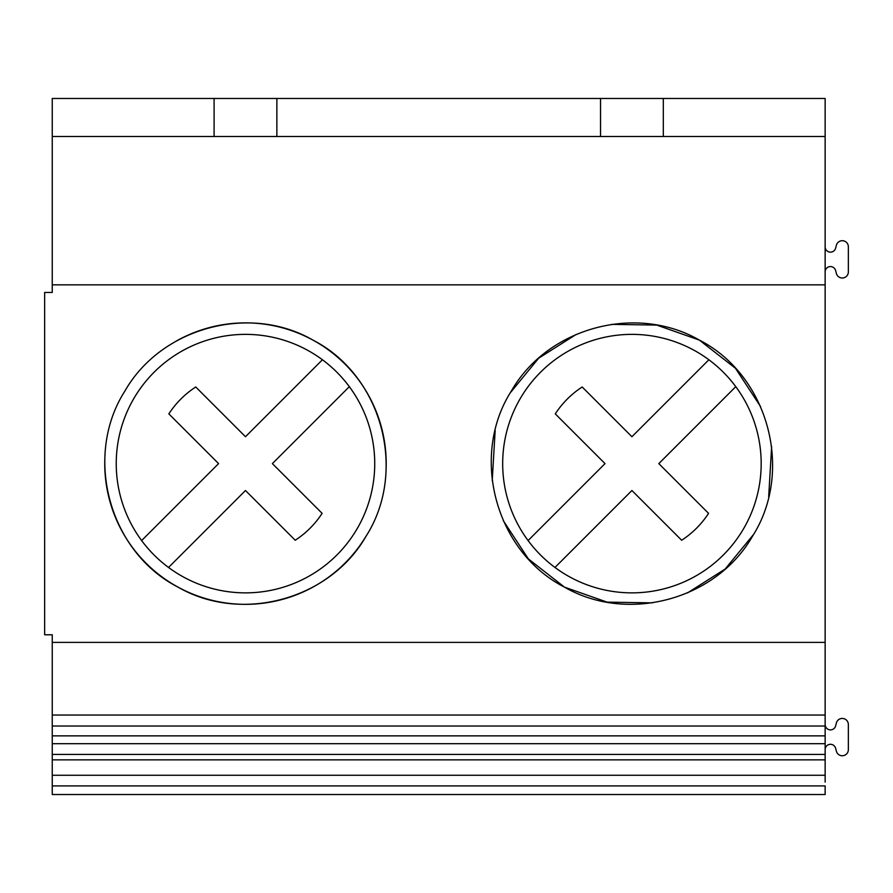 <?xml version="1.0" encoding="UTF-8"?>
<svg xmlns="http://www.w3.org/2000/svg" width="893" height="893" viewBox="0 0 893 893"><rect width="100%" height="100%" fill="white"/><g stroke="black" fill="none" stroke-linecap="round" stroke-linejoin="round"><path stroke-width="1.34" d="M116.235 463.612A129.251 129.251 0 0 0 303.62 579.055A129.251 129.251 0 0 0 322.429 359.767A129.251 129.251 0 0 0 116.235 463.612M141.63 540.566L218.584 463.612L168.844 413.883A91.354 91.354 0 0 1 195.746 386.982L245.475 436.722L322.429 359.767M349.33 386.669L272.376 463.612L322.116 513.352A91.354 91.354 0 0 1 295.215 540.243L245.475 490.514L168.531 567.457M502.681 463.612A129.251 129.251 0 0 0 690.066 579.055A129.251 129.251 0 0 0 708.875 359.767A129.251 129.251 0 0 0 502.681 463.612M528.076 540.566L605.03 463.612L555.29 413.883A91.354 91.354 0 0 1 582.191 386.982L631.92 436.722L708.875 359.767M735.765 386.669L658.822 463.612L708.562 513.352A91.354 91.354 0 0 1 681.66 540.243L631.92 490.514L554.977 567.457M825.143 271.918A5.325 5.325 0 0 1 835.625 270.568L836.373 273.437A6.084 6.084 0 0 0 848.35 271.918L848.35 246.814A6.084 6.084 0 0 0 836.373 245.274L835.625 248.154A5.325 5.325 0 0 1 825.143 246.814M825.143 136.506L825.143 98.476L600.543 98.476L600.543 136.506L825.143 136.506L825.143 759.854L52.252 759.854L52.252 634.778L44.65 634.778L44.65 292.457L52.252 292.457L52.252 98.476L214.097 98.476L214.097 136.506L600.543 136.506M825.143 782.112L825.143 759.854M52.252 785.907L52.252 794.524L825.143 794.524L825.143 785.907L52.252 785.907L52.252 759.854M600.543 98.476L214.097 98.476M663.309 98.476L663.309 136.506M52.252 136.506L214.097 136.506M52.252 284.845L825.143 284.845M52.252 642.391L825.143 642.391M386.1 469.238A140.737 140.737 0 0 0 312.952 340.11C249.727 303.564 161.164 327.508 124.964 390.933C83.172 456.122 109.058 551.874 178.008 587.125C241.233 623.671 329.796 599.728 365.996 536.302C407.788 471.102 381.903 375.361 312.952 340.11A140.737 140.737 0 0 0 175.341 341.606M760.59 406.594L735.475 368.307L699.398 340.11C636.173 303.564 547.61 327.508 511.41 390.933C469.618 456.122 495.503 551.874 564.454 587.125C627.679 623.671 716.242 599.728 752.442 536.302C794.234 471.102 768.348 375.361 699.398 340.11L656.746 325.085L611.538 324.371M52.252 715.036L825.143 715.036M52.252 726.02L825.143 726.02M52.252 735.865L825.143 735.865M52.252 743.69L825.143 743.69M52.252 754.429L825.143 754.429M825.143 749.629A5.325 5.325 0 0 1 835.625 748.301L836.373 751.18A6.084 6.084 -70.7 0 0 848.35 749.651L848.35 724.547A6.084 6.084 -70.7 0 0 836.373 723.006L835.625 725.886A5.325 5.325 -70.7 0 1 825.143 724.558M276.863 98.476L276.863 136.506M125.567 389.951A140.737 140.737 0 0 0 124.384 391.915M104.861 457.897A140.737 140.737 0 0 0 366.487 535.465M576.376 334.317L538.691 358.193L510.383 392.674M495.168 430.426L492.222 480.568M503.261 520.63L528.377 558.918L564.454 587.125L607.106 602.139L652.314 602.864M687.476 592.919L725.149 569.042L753.458 534.583M768.683 496.809L771.63 446.667M825.143 775.258L52.252 775.258"/></g></svg>
